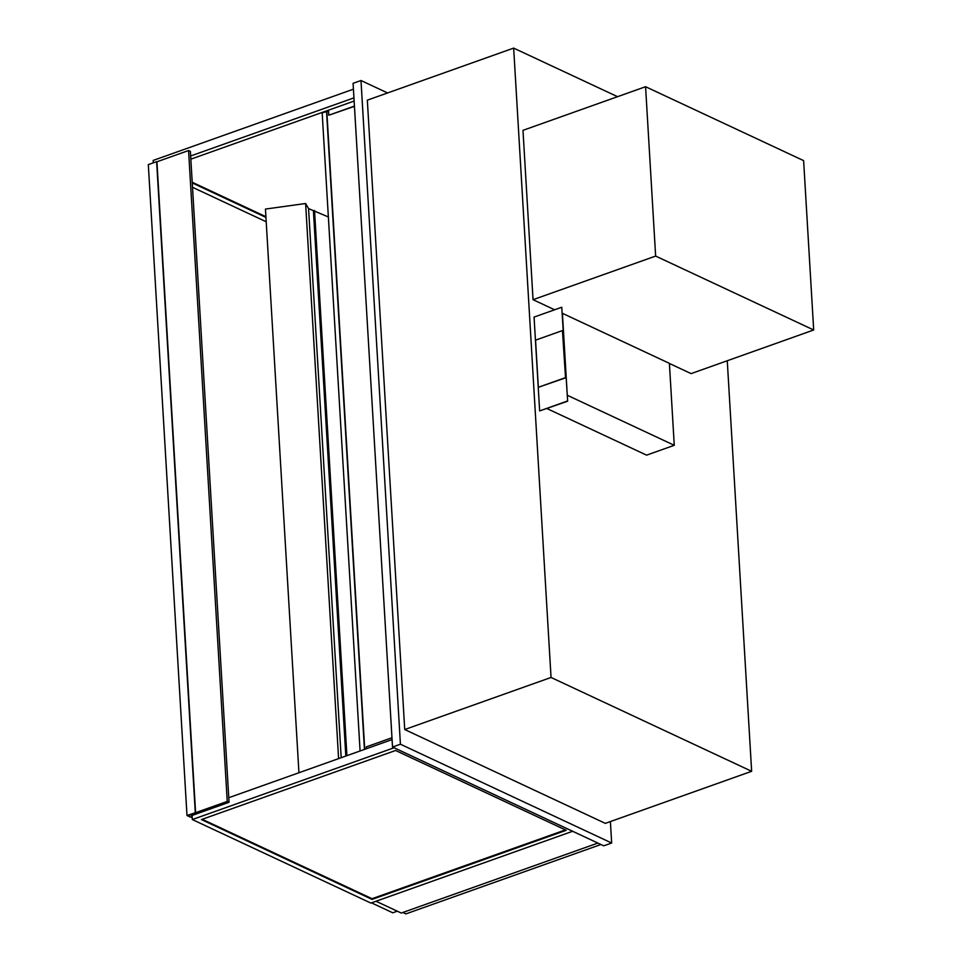 <?xml version="1.0" encoding="UTF-8"?>
<svg xmlns="http://www.w3.org/2000/svg" width="962" height="962" viewBox="0 0 962 962"><rect width="100%" height="100%" fill="white"/><g stroke="black" fill="none" stroke-linecap="round" stroke-linejoin="round"><path stroke-width="1.44" d="M610.389 821.56L611.664 843.013L400.42 744.215L360.99 80.519L387.59 92.953M751.647 771.296L605.326 823.364L404.725 729.533L367.328 100.168L513.66 48.1L551.046 677.464L751.647 771.296L727.26 360.738M611.664 843.013L603.751 845.826L392.52 747.029L353.078 83.333L360.99 80.519M400.42 744.215L392.52 747.029M404.725 729.533L551.046 677.464M617.544 96.681L513.66 48.1M397.282 911.182L392.761 912.794L371.5 902.849M554.605 309.776L533.044 299.687L522.979 130.339L645.574 86.712L655.639 256.072L813.684 329.99L803.619 160.63L645.574 86.712M669.408 363.468L691.089 373.617L813.684 329.99M533.044 299.687L655.639 256.072M328.355 216.955L308.562 208.598L305.615 203.499L338.6 758.621M305.615 203.499L265.452 209.067L298.941 772.739M308.562 208.598L341.185 757.707M313.42 210.882L345.815 756.06M314.526 210.486L346.921 755.663M192.075 815.439L192.328 819.552L370.887 903.077L572.643 831.276L376.022 901.238L401.25 913.046L597.871 843.073L402.837 912.481L405.88 913.9L600.913 844.504M265.909 216.715L192.22 182.251M190.849 159.163L354.136 101.058L328.475 110.185L328.776 115.224L354.437 106.097M265.945 217.412L192.256 182.936M192.52 187.301L266.209 221.765M353.427 89.177L153.162 160.438L153.307 162.843M353.944 97.871L190.656 155.976M202.224 819.287L372.041 898.712L565.403 829.905M372.078 899.398L566.257 830.302L395.598 750.48L201.419 819.576L372.078 899.398L372.041 898.712M192.328 819.552L394.083 747.763M392.075 739.598L228.788 797.702M364.73 749.326L326.827 111.484L328.523 110.895M366.414 748.725L366.306 746.885L391.967 737.746M328.776 115.224L354.449 106.337M192.208 817.616L187.686 815.499L190.055 814.658L192.087 815.608M229.052 802.284L227.236 801.43L190.055 814.658L191.883 815.511L229.052 802.284L190.38 151.395L188.564 150.541L227.236 801.43M195.599 812.686L186.989 815.499L190.332 817.063L187.686 815.499L195.599 812.686L156.926 161.796L188.564 150.541M360.089 750.973L322.174 112.891L326.827 111.484M364.442 749.434L326.527 111.351M562.409 313.323L567.279 395.262L674.266 445.298L669.396 363.359L562.409 313.323M546.981 408.561L646.584 455.146L674.266 445.298M539.646 410.918L567.64 401.214L561.76 307.239L534.066 317.087L539.646 410.918L567.327 401.07M567.64 401.214L561.76 307.239M538.347 387.289L565.548 377.862L562.445 330.579L535.545 340.151L538.347 387.289L565.247 377.717M565.548 377.862L562.445 330.579M195.286 812.541L156.626 161.664L148.316 164.61L186.989 815.499"/></g></svg>
